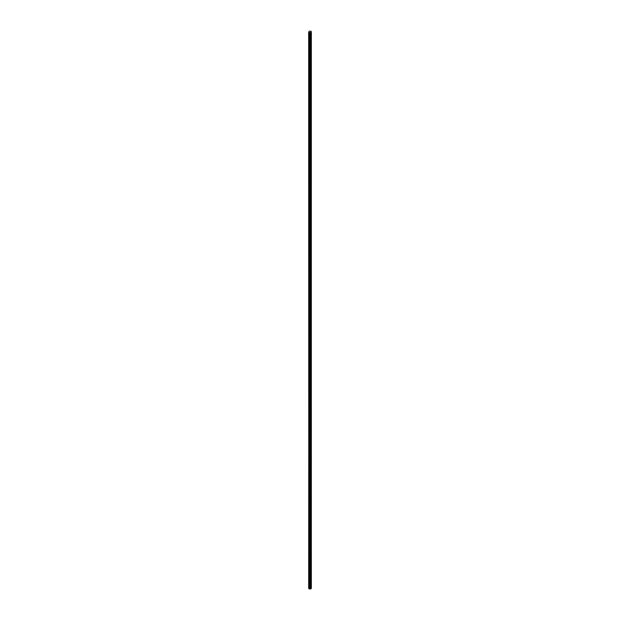 <?xml version="1.0" encoding="UTF-8"?>
<svg xmlns="http://www.w3.org/2000/svg" width="620" height="620" viewBox="0 0 620 620"><rect width="100%" height="100%" fill="white"/><g stroke="black" fill="none" stroke-linecap="round" stroke-linejoin="round"><path stroke-width="0.93" d="M308.683 588.171L308.993 32.286L309.101 588.845L309.101 32.38L309.21 588.892A3.092 1.79 180 0 1 309.481 588.954L309.721 589A4.441 2.565 0 0 0 310.364 589L311.317 588.45A4.441 2.565 0 0 0 311.325 588.078A4.441 2.565 0 0 1 311.333 588.256L311.333 31.791A4.441 2.565 180 0 1 311.317 31.976L311.317 588.45A4.441 2.565 0 0 0 311.333 588.256M308.869 588.651L308.791 32.093L308.869 588.651M311.147 588.659L311.317 31.976L311.163 588.651M311.054 588.752L311.054 32.286L311.054 588.752M308.667 31.759L308.791 588.558L308.683 31.822L309.21 32.426L309.101 588.845L309.21 32.426A3.092 1.79 180 0 1 309.481 32.488L309.481 588.954A3.092 1.79 0 0 0 309.21 588.892L309.21 32.426A3.092 1.79 180 0 1 309.481 32.488L309.481 588.954L309.721 32.535A4.441 2.565 0 0 0 310.364 32.535A4.441 2.565 180 0 1 309.721 32.535L309.721 589A4.441 2.565 0 0 0 310.364 589L310.364 32.535L310.364 589L310.891 32.38L310.891 588.845L310.736 32.434L311.317 31.976A4.441 2.565 0 0 0 311.325 31.605A4.441 2.565 180 0 1 311.333 31.791M309.403 31.093L311.031 31.279L309.403 31.093"/></g></svg>

